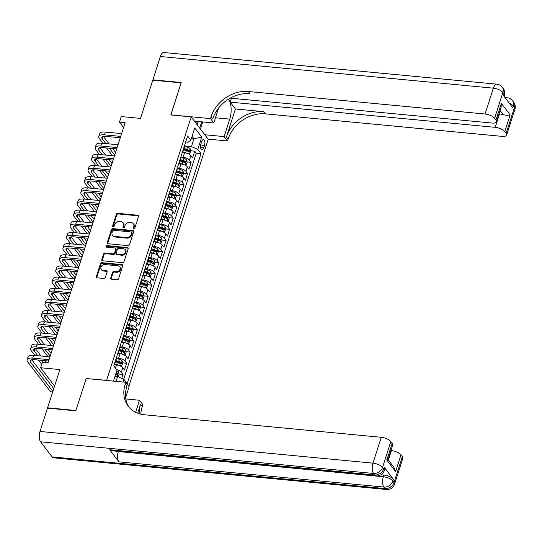 <?xml version="1.0" encoding="UTF-8"?>
<svg xmlns="http://www.w3.org/2000/svg" width="542" height="542" viewBox="0 0 542 542"><rect width="100%" height="100%" fill="white"/><g stroke="black" fill="none" stroke-linecap="round" stroke-linejoin="round"><path stroke-width="0.81" d="M133.813 228.778A0.874 0.705 -37.3 0 0 134.836 228.08L138.576 216.441A1.253 1.003 -37.3 0 0 137.817 215.242L117.804 213.338A1.253 1.003 -37.3 0 0 116.34 214.327L112.607 225.967A0.874 0.705 -37.3 0 0 114.159 226.116L114.647 224.612A4.004 3.211 -37.3 0 1 119.328 221.441L120.995 221.603A4.004 3.211 -37.3 0 1 123.054 222.681A4.004 3.211 -37.3 0 1 123.427 225.445L122.946 226.949A0.874 0.705 -37.3 0 0 124.497 227.098L124.985 225.594A4.004 3.211 -37.3 0 1 129.667 222.423L131.333 222.586A4.004 3.211 -37.3 0 1 133.393 223.663A4.004 3.211 -37.3 0 1 133.766 226.427L133.285 227.938A0.874 0.705 -37.3 0 0 133.813 228.778M110.737 277.985A1.253 1.003 -37.3 0 0 111.496 279.191L117.113 279.726A1.253 1.003 -37.3 0 0 118.576 278.737L122.729 265.804A1.253 1.003 -37.3 0 0 121.97 264.604L101.957 262.701A1.253 1.003 -37.3 0 0 100.494 263.69L96.34 276.616A1.253 1.003 -37.3 0 0 97.099 277.822L103.881 278.466A1.253 1.003 -37.3 0 0 105.344 277.477L107.126 271.942A1.253 1.003 -37.3 0 0 106.361 270.743L103 270.417A3.347 2.683 -37.3 0 1 101.279 269.516A3.347 2.683 -37.3 0 1 101.483 266.197A3.347 2.683 -37.3 0 1 104.884 264.557L118.054 265.81A3.347 2.683 -37.3 0 1 119.775 266.718A3.347 2.683 -37.3 0 1 119.572 270.031A3.347 2.683 -37.3 0 1 116.171 271.671L113.976 271.467A1.253 1.003 -37.3 0 0 112.512 272.457L110.737 277.985L111.198 278.595A1.253 1.003 -37.3 0 0 111.157 279.096M86.3 378.526L106.591 380.342L191.177 116.889L170.791 114.951L181.096 82.858L152.783 80.162L140.507 118.4L121.252 116.564L119.464 122.146L125.121 122.688L48.069 362.693L42.405 362.158L40.609 367.74L54.566 386.067M86.205 378.404L75.9 410.497L47.588 407.801L59.864 369.569L40.609 367.74M128.054 245.648A1.253 1.003 -37.3 0 0 129.518 244.659L133.671 231.725A1.253 1.003 -37.3 0 0 132.905 230.526L112.899 228.622A1.253 1.003 -37.3 0 0 111.435 229.612L107.282 242.538A1.253 1.003 -37.3 0 0 108.041 243.744L128.054 245.648M128.197 248.764L124.043 261.698A1.253 1.003 -37.3 0 1 122.58 262.687L102.573 260.783A1.253 1.003 -37.3 0 1 101.815 259.577L103.59 254.049A1.253 1.003 -37.3 0 1 105.053 253.06L113.17 253.825A1.253 1.003 -37.3 0 0 114.633 252.836L115.812 249.171A1.253 1.003 -37.3 0 0 115.053 247.965L106.605 247.166A0.874 0.705 -37.3 0 1 107.092 245.628L127.438 247.565A1.253 1.003 -37.3 0 1 128.197 248.764M47.872 408.173L47.588 407.801M121.781 378.384L123.054 374.427L119.003 374.041M116.571 369.644A5.095 1.992 17.8 0 1 121.374 372.219L122.81 367.754L124.491 369.956L126.638 363.262L122.587 362.876M116.855 362.327L119.565 362.591M116.32 357.991L118.59 358.208A5.095 1.992 17.8 0 1 124.958 361.053L126.394 356.589L128.075 358.797L130.222 352.097L126.171 351.711M120.439 351.169L123.149 351.426M119.904 346.826L122.174 347.043A5.095 1.992 17.8 0 1 128.542 349.895L129.978 345.423L131.659 347.632L133.806 340.932L129.755 340.552M124.023 340.003L126.733 340.261M123.488 335.667L125.758 335.877A5.095 1.992 17.8 0 1 132.126 338.73L133.562 334.265L135.243 336.467L137.39 329.773L133.339 329.387M127.607 328.838L130.317 329.096M127.072 324.502L129.342 324.719A5.095 1.992 17.8 0 1 135.71 327.564L137.146 323.1L138.827 325.308L140.974 318.608L136.923 318.222M131.191 317.68L133.901 317.937M130.656 313.337L132.925 313.554A5.095 1.992 17.8 0 1 139.294 316.399L140.73 311.935L142.41 314.143L144.558 307.443L140.507 307.057M134.775 306.515L137.485 306.772M134.24 302.179L136.509 302.389A5.095 1.992 17.8 0 1 142.878 305.241L144.314 300.776L145.994 302.978L148.142 296.284L144.091 295.898M138.359 295.349L141.069 295.607M137.824 291.013L140.093 291.23A5.095 1.992 17.8 0 1 146.462 294.076L147.898 289.611L149.578 291.82L151.726 285.119L147.675 284.733M141.943 284.191L144.653 284.448M141.408 279.848L143.677 280.065A5.095 1.992 17.8 0 1 150.046 282.91L151.482 278.446L153.162 280.654L155.31 273.954L151.259 273.568M145.527 273.026L148.237 273.283M144.992 268.683L147.261 268.9A5.095 1.992 17.8 0 1 153.63 271.752L155.066 267.287L156.746 269.489L158.894 262.795L154.843 262.409M149.111 261.861L151.821 262.118M148.576 257.525L150.845 257.741A5.095 1.992 17.8 0 1 157.214 260.587L158.65 256.122L160.33 258.324L162.478 251.63L158.427 251.244M152.695 250.695L155.405 250.96M152.16 246.359L154.429 246.576A5.095 1.992 17.8 0 1 160.798 249.422L162.234 244.957L163.914 247.166L166.062 240.465L162.011 240.079M156.279 239.537L158.989 239.794M155.744 235.194L158.013 235.411A5.095 1.992 17.8 0 1 164.382 238.263L165.818 233.792L167.498 236L169.646 229.3L165.595 228.92M159.863 228.372L162.58 228.629M159.328 224.036L161.597 224.246A5.095 1.992 17.8 0 1 167.966 227.098L169.402 222.633L171.082 224.835L173.23 218.141L169.179 217.755M163.447 217.207L166.164 217.464M162.912 212.87L165.181 213.087A5.095 1.992 17.8 0 1 171.55 215.933L172.986 211.468L174.666 213.677L176.814 206.976L172.762 206.59M167.031 206.048L169.748 206.306M166.496 201.705L168.765 201.922A5.095 1.992 17.8 0 1 175.134 204.768L176.57 200.303L178.25 202.512L180.398 195.811L176.346 195.425M170.615 194.883L173.332 195.14M170.08 190.547L172.349 190.757A5.095 1.992 17.8 0 1 178.718 193.609L180.154 189.144L181.834 191.346L183.982 184.653L179.937 184.266M174.199 183.718L176.916 183.975M173.664 179.382L175.933 179.598A5.095 1.992 17.8 0 1 182.302 182.444L183.738 177.979L185.418 180.188L187.566 173.487L183.521 173.101M177.783 172.559L180.5 172.817M177.248 168.216L179.517 168.433A5.095 1.992 17.8 0 1 185.886 171.279L187.322 166.814L189.002 169.023L191.15 162.322L189.47 160.12A5.095 1.992 -162.2 0 0 183.101 157.268L180.832 157.051M181.367 161.394L184.084 161.651M187.105 161.936L191.15 162.322M122.81 367.754A5.095 1.992 -162.2 0 0 116.435 364.901L114.233 364.698M126.394 356.589A5.095 1.992 -162.2 0 0 120.019 353.743L117.817 353.533M129.978 345.423A5.095 1.992 -162.2 0 0 123.603 342.578L121.401 342.368M133.562 334.265A5.095 1.992 -162.2 0 0 127.187 331.413L124.985 331.203M137.146 323.1A5.095 1.992 -162.2 0 0 130.771 320.254L128.569 320.044M140.73 311.935A5.095 1.992 -162.2 0 0 134.355 309.089L132.153 308.879M144.314 300.776A5.095 1.992 -162.2 0 0 137.939 297.924L135.737 297.714M147.898 289.611A5.095 1.992 -162.2 0 0 141.523 286.765L139.321 286.555M151.482 278.446A5.095 1.992 -162.2 0 0 145.107 275.6L142.905 275.39M155.066 267.287A5.095 1.992 -162.2 0 0 148.691 264.435L146.489 264.225M158.65 256.122A5.095 1.992 -162.2 0 0 152.275 253.27L150.073 253.067M162.234 244.957A5.095 1.992 -162.2 0 0 155.859 242.111L153.657 241.901M165.818 233.792A5.095 1.992 -162.2 0 0 159.443 230.946L157.241 230.736M169.402 222.633A5.095 1.992 -162.2 0 0 163.027 219.781L160.825 219.571M172.986 211.468A5.095 1.992 -162.2 0 0 166.611 208.623L164.409 208.413M176.57 200.303A5.095 1.992 -162.2 0 0 170.202 197.457L167.993 197.247M180.154 189.144A5.095 1.992 -162.2 0 0 173.786 186.292L171.577 186.082M183.738 177.979A5.095 1.992 -162.2 0 0 177.37 175.134L175.161 174.924M187.322 166.814A5.095 1.992 -162.2 0 0 180.953 163.969L178.745 163.759M201.685 141.631L200.892 144.091A3.95 1.775 95.4 0 0 201.949 149.897A3.95 1.775 95.4 0 0 203.745 147.837L204.537 145.378A3.95 1.775 95.4 0 0 203.48 139.579A3.95 1.775 95.4 0 0 201.685 141.631M128.881 386.317L208.203 139.247L191.177 116.889M116.056 381.358L117.607 376.521L123.983 379.366L127.201 383.601L201.035 153.637L197.81 149.409L191.441 146.557L184.415 145.893M123.983 379.366L123.129 382.029M113.474 381.114L116.984 370.186L113.766 365.952L187.6 135.995L190.818 140.222L194.761 127.946L201.753 137.126L197.81 149.409M123.698 379.244L196.279 153.183L194.734 151.164L192.586 157.857L190.906 155.656A5.095 1.992 -162.2 0 0 184.537 152.803L182.329 152.593M182.254 152.641A5.095 1.992 -162.2 0 0 182.796 152.058A5.095 1.992 -162.2 0 0 182.695 151.272M182.796 152.058L184.233 147.593A5.095 1.992 -162.2 0 0 184.124 146.807M185.886 171.279L187.566 173.487M182.302 182.444L183.982 184.653M178.718 193.609L180.398 195.811M175.134 204.768L176.814 206.976M171.55 215.933L173.23 218.141M167.966 227.098L169.646 229.3M164.382 238.263L166.062 240.465M160.798 249.422L162.478 251.63M157.214 260.587L158.894 262.795M153.63 271.752L155.31 273.954M150.046 282.91L151.726 285.119M146.462 294.076L148.142 296.284M142.878 305.241L144.558 307.443M139.294 316.399L140.974 318.608M135.71 327.564L137.39 329.773M132.126 338.73L133.806 340.932M128.542 349.895L130.222 352.097M124.958 361.053L126.638 363.262M121.374 372.219L123.054 374.427M117.607 376.521L115.033 376.277M191.441 146.557L193.948 138.745L192.078 136.293M191.373 138.501L193.948 138.745L201.753 137.126M185.676 141.977L188.128 142.207L190.818 140.222M119.464 122.146L123.569 127.539M184.951 150.229L187.667 150.486M190.689 150.778L194.734 151.164M196.279 153.183L201.035 153.637M179.111 162.431A5.095 1.992 17.8 0 1 179.212 163.223L180.649 158.759A5.095 1.992 -162.2 0 0 180.54 157.966M175.527 173.596A5.095 1.992 17.8 0 1 175.628 174.388L177.065 169.924A5.095 1.992 -162.2 0 0 176.956 169.131M179.212 163.223A5.095 1.992 17.8 0 1 178.67 163.806M171.943 184.761A5.095 1.992 17.8 0 1 172.044 185.547L173.481 181.082A5.095 1.992 -162.2 0 0 173.372 180.296M175.628 174.388A5.095 1.992 17.8 0 1 175.086 174.964M168.359 195.919A5.095 1.992 17.8 0 1 168.46 196.712L169.897 192.247A5.095 1.992 -162.2 0 0 169.788 191.455M172.044 185.547A5.095 1.992 17.8 0 1 171.502 186.13M164.775 207.085A5.095 1.992 17.8 0 1 164.876 207.877L166.313 203.413A5.095 1.992 -162.2 0 0 166.204 202.62M168.46 196.712A5.095 1.992 17.8 0 1 167.918 197.295M161.184 218.25A5.095 1.992 17.8 0 1 161.292 219.036L162.729 214.571A5.095 1.992 -162.2 0 0 162.62 213.785M164.876 207.877A5.095 1.992 17.8 0 1 164.334 208.453M157.6 229.415A5.095 1.992 17.8 0 1 157.708 230.201L159.145 225.736A5.095 1.992 -162.2 0 0 159.036 224.944M161.292 219.036A5.095 1.992 17.8 0 1 160.75 219.618M154.016 240.573A5.095 1.992 17.8 0 1 154.124 241.366L155.561 236.901A5.095 1.992 -162.2 0 0 155.452 236.109M157.708 230.201A5.095 1.992 17.8 0 1 157.166 230.784M150.432 251.739A5.095 1.992 17.8 0 1 150.54 252.531L151.977 248.06A5.095 1.992 -162.2 0 0 151.868 247.274M154.124 241.366A5.095 1.992 17.8 0 1 153.582 241.942M146.848 262.904A5.095 1.992 17.8 0 1 146.957 263.69L148.393 259.225A5.095 1.992 -162.2 0 0 148.284 258.439M150.54 252.531A5.095 1.992 17.8 0 1 149.999 253.107M143.264 274.062A5.095 1.992 17.8 0 1 143.373 274.855L144.809 270.39A5.095 1.992 -162.2 0 0 144.7 269.598M146.957 263.69A5.095 1.992 17.8 0 1 146.408 264.272M139.68 285.228A5.095 1.992 17.8 0 1 139.789 286.02L141.225 281.555A5.095 1.992 -162.2 0 0 141.116 280.763M143.373 274.855A5.095 1.992 17.8 0 1 142.824 275.438M136.096 296.393A5.095 1.992 17.8 0 1 136.205 297.179L137.641 292.714A5.095 1.992 -162.2 0 0 137.532 291.928M139.789 286.02A5.095 1.992 17.8 0 1 139.24 286.596M132.512 307.551A5.095 1.992 17.8 0 1 132.621 308.344L134.057 303.879A5.095 1.992 -162.2 0 0 133.949 303.086M136.205 297.179A5.095 1.992 17.8 0 1 135.656 297.761M128.928 318.716A5.095 1.992 17.8 0 1 129.037 319.509L130.473 315.044A5.095 1.992 -162.2 0 0 130.365 314.252M132.621 308.344A5.095 1.992 17.8 0 1 132.072 308.926M125.344 329.882A5.095 1.992 17.8 0 1 125.453 330.667L126.889 326.203A5.095 1.992 -162.2 0 0 126.781 325.417M129.037 319.509A5.095 1.992 17.8 0 1 128.488 320.085M121.76 341.047A5.095 1.992 17.8 0 1 121.869 341.833L123.305 337.368A5.095 1.992 -162.2 0 0 123.197 336.575M125.453 330.667A5.095 1.992 17.8 0 1 124.904 331.25M118.176 352.205A5.095 1.992 17.8 0 1 118.285 352.998L119.721 348.533A5.095 1.992 -162.2 0 0 119.613 347.74M121.869 341.833A5.095 1.992 17.8 0 1 121.32 342.415M114.592 363.37A5.095 1.992 17.8 0 1 114.701 364.163L116.137 359.692A5.095 1.992 -162.2 0 0 116.029 358.906M118.285 352.998A5.095 1.992 17.8 0 1 117.736 353.574M114.701 364.163A5.095 1.992 17.8 0 1 114.152 364.739M133.705 228.758A0.874 0.705 -37.3 0 1 133.739 228.541L134.226 227.03A4.004 3.211 -37.3 0 0 133.854 224.273L133.393 223.663M123.054 222.681L123.515 223.284A4.004 3.211 -37.3 0 1 123.888 226.048L123.4 227.559A0.874 0.705 -37.3 0 0 123.366 227.775M138.617 215.933A1.253 1.003 -37.3 0 0 138.278 215.845L118.264 213.941A1.253 1.003 -37.3 0 0 116.801 214.93L113.061 226.57A0.874 0.705 -37.3 0 0 113.027 226.793M133.705 231.224A1.253 1.003 -37.3 0 0 133.366 231.129L113.359 229.225A1.253 1.003 -37.3 0 0 111.896 230.215L107.743 243.148A1.253 1.003 -37.3 0 0 107.702 243.649M131.726 232.782A0.874 0.705 -37.3 0 0 131.191 231.942L113.63 230.269A0.874 0.705 -37.3 0 0 112.6 230.967L112.092 232.552A4.004 3.211 -37.3 0 0 112.465 235.316A4.004 3.211 -37.3 0 0 114.525 236.4L126.53 237.538A4.004 3.211 -37.3 0 0 131.211 234.374L131.726 232.782L132.187 233.385A0.874 0.705 -37.3 0 0 132.106 232.782L131.645 232.179M112.465 235.316L112.926 235.919A4.004 3.211 -37.3 0 0 114.985 237.003L114.525 236.4M132.187 233.385L131.672 234.977A4.004 3.211 -37.3 0 1 126.991 238.148L114.985 237.003M115.69 248.304L116.151 248.907A1.253 1.003 -37.3 0 1 116.273 249.774L115.094 253.446A1.253 1.003 -37.3 0 1 113.63 254.435L105.514 253.663A1.253 1.003 -37.3 0 0 104.05 254.652L102.275 260.187A1.253 1.003 -37.3 0 0 102.235 260.688M128.237 248.263A1.253 1.003 -37.3 0 0 127.898 248.168L107.553 246.231A0.874 0.705 -37.3 0 0 106.489 247.145M121.591 254.632A3.347 2.683 -37.3 0 0 124.985 252.992A3.347 2.683 -37.3 0 0 125.188 249.672A3.347 2.683 -37.3 0 0 123.474 248.764L118.827 248.324A1.253 1.003 -37.3 0 0 117.363 249.313L116.191 252.985A1.253 1.003 -37.3 0 0 116.95 254.191L121.591 254.632L122.052 255.235A3.347 2.683 -37.3 0 0 125.446 253.595A3.347 2.683 -37.3 0 0 125.649 250.275L125.188 249.672M116.306 253.852L116.767 254.455A1.253 1.003 -37.3 0 0 117.411 254.794L116.95 254.191M122.052 255.235L117.411 254.794M119.775 266.718L120.236 267.321A3.347 2.683 -37.3 0 1 120.033 270.641A3.347 2.683 -37.3 0 1 116.632 272.28L114.437 272.07A1.253 1.003 -37.3 0 0 112.973 273.06L111.198 278.595M101.279 269.516L101.74 270.119A3.347 2.683 -37.3 0 0 103.461 271.027L103 270.417M107.16 271.434A1.253 1.003 -37.3 0 0 106.821 271.346L103.461 271.027M122.77 265.302A1.253 1.003 -37.3 0 0 122.424 265.207L102.418 263.304A1.253 1.003 -37.3 0 0 100.954 264.293L96.801 277.226A1.253 1.003 -37.3 0 0 96.761 277.728M189.415 154.409L190.757 151.076L190.195 148.752A3.374 1.321 -162.2 0 0 187.478 147.194L184.307 146.238M187.159 153.379A3.374 1.321 -162.2 0 0 185.682 152.776L182.844 151.923M183.067 152.668L182.485 152.492M183.528 149.802L186.367 150.656A3.374 1.321 17.8 0 1 188.602 151.746L189.029 150.405A3.374 1.321 -162.2 0 0 186.794 149.314L183.955 148.461M183.758 149.077L186.672 149.958A1.721 0.671 17.8 0 1 187.403 150.256L189.029 150.405M103.014 143.339L99.382 138.569A9.553 3.74 17.8 0 1 98.78 136.462L99.681 133.671A9.553 3.74 17.8 0 1 105.324 132.058L121.618 133.61M98.78 136.462A9.553 3.74 17.8 0 1 104.43 134.85L120.724 136.394M120.283 137.756L105.582 136.36A6.369 2.493 -162.2 0 0 101.815 137.431A6.369 2.493 -162.2 0 0 102.214 138.84L105.846 143.61M109.362 148.223L114.68 155.208M103.393 136.415L109.105 143.921M112.614 148.535L115.575 152.417M112.465 155.744L106.53 147.952M201.129 121.787L196.482 122.065L196.333 121.327M195.012 121.93L196.482 122.065M153.176 80.202L152.891 79.83L160.378 56.497L493.356 88.17A7.642 3.442 95.4 0 1 496.845 84.186A7.642 7.642 0 0 1 502.197 87.167A7.642 6.138 142.7 0 1 502.915 92.445L494.616 118.285A7.642 2.988 -162.2 0 0 485.063 114.016L493.356 88.17A7.642 2.988 17.8 0 1 502.915 92.445L504.067 93.956L503.525 95.629L512.732 107.716L513.267 106.042L514.419 107.553A7.642 2.988 17.8 0 1 514.9 109.24L506.601 135.087A7.642 2.988 -162.2 0 0 506.12 133.393L514.419 107.553A7.642 6.138 -37.3 0 0 513.701 102.275A7.642 7.642 0 0 1 514.9 109.24M152.891 79.83L181.204 82.519L170.92 114.965M204.774 134.741L224.158 136.591L229.767 119.118A14.329 6.45 95.4 0 0 228.277 99.342M224.158 136.591L227.498 140.967L228.101 139.07A31.849 25.569 142.7 0 1 265.377 113.854L502.088 136.374A7.642 2.988 -162.2 0 0 506.601 135.087M235.404 108.989L226.448 136.896A31.849 25.569 142.7 0 1 263.724 111.679L235.404 108.989L230.187 102.126L231.427 98.265M170.825 114.843L210.465 118.61L211.075 116.713A31.849 25.569 142.7 0 1 248.351 91.496L485.063 114.016M210.465 118.61L213.805 122.993L218.602 108.054M230.269 98.156L491.94 123.048A7.642 2.988 -162.2 0 0 496.458 121.76L501.113 107.248L501.35 103.326L510.137 114.87L504.765 131.611L506.12 133.393M504.765 131.611A7.642 2.988 -162.2 0 0 495.205 127.343L499.507 113.942A7.642 2.988 17.8 0 1 503.274 114.755L500.063 110.534M230.187 102.126L495.205 127.343M160.378 56.497A7.642 3.442 -84.6 0 1 163.867 52.513L496.845 84.186M194.422 121.151L213.805 122.993M208.108 139.125L227.498 140.967M496.458 121.76A7.642 2.988 -162.2 0 0 495.971 120.073L501.35 103.326M494.616 118.285L495.971 120.073M498.979 113.895L499.507 113.942M211.075 116.713L212.735 118.888A31.849 25.569 142.7 0 1 250.011 93.671L248.351 91.496M510.137 114.87C508.674 115.419 506.391 115.378 503.274 114.755M202.715 121.936L200.438 129.043M199.7 128.081L201.705 121.842M197.234 124.843L198.162 121.964M380.897 474.785L383.858 475.063A7.642 2.988 17.8 0 1 393.417 479.338L384.21 467.251A7.642 2.988 17.8 0 1 384.691 468.945L384.156 470.619A7.642 2.988 -162.2 0 0 383.675 468.925L384.21 467.251M75.799 410.829L86.171 378.512L125.812 382.286L125.202 384.183A31.849 25.569 -37.3 0 0 128.176 406.168A31.849 25.569 -37.3 0 0 144.558 414.786L381.263 437.299A7.642 2.988 17.8 0 1 390.823 441.574L382.523 467.414L383.675 468.925A7.642 6.138 -37.3 0 1 374.725 474.975L373.58 473.464L40.603 441.791A7.642 3.442 -84.6 0 1 39.993 431.466L47.479 408.14L75.799 410.829M125.812 382.286L129.145 386.663L125.629 397.638M137.729 413.214L140.574 404.366A31.849 25.569 -37.3 0 0 139.199 413.722M135.642 412.293L139.504 400.26L142.837 404.644L142.228 406.541A31.849 25.569 -37.3 0 0 140.859 414.176M388.011 459.521L393.688 466.974L395.592 471.642L386.805 460.097L392.178 443.356L390.823 441.574M392.178 443.356A7.642 2.988 17.8 0 1 392.659 445.043L388.004 459.555M52.107 456.899L385.084 488.572A7.642 3.442 95.4 0 0 386.507 489.487L53.529 457.814A7.642 3.442 -84.6 0 1 52.107 456.899L40.603 441.791M109.708 449.765L374.725 474.975A7.642 3.442 95.4 0 0 376.155 475.89L111.13 450.68A7.642 3.442 -84.6 0 1 109.708 449.765L118.908 461.852A7.642 3.442 -84.6 0 1 118.298 451.527L118.352 451.364M125.812 398.959L139.504 400.26M390.884 450.578L391.412 450.626A7.642 2.988 17.8 0 1 400.965 454.901L395.592 471.642M393.417 479.338L392.875 481.011L394.027 482.522L402.327 456.682L400.965 454.901M402.327 456.682A7.642 2.988 17.8 0 1 402.808 458.369L394.508 484.216A7.642 2.988 -162.2 0 0 394.027 482.522A7.642 6.138 -37.3 0 1 385.084 488.572L383.932 487.062L118.908 461.852M125.202 384.183L126.862 386.358A31.849 25.569 -37.3 0 0 129.043 407.232M386.805 460.097C388.377 459.562 388.397 459.386 386.873 459.569M185.831 165.574L187.173 162.241L186.611 159.917A3.374 1.321 -162.2 0 0 183.894 158.359L180.723 157.404M183.575 164.544A3.374 1.321 -162.2 0 0 182.098 163.941L179.26 163.081M179.483 163.826L178.901 163.65M179.944 160.96L182.783 161.821A3.374 1.321 17.8 0 1 185.018 162.912L185.445 161.57A3.374 1.321 -162.2 0 0 183.21 160.479L180.371 159.626M180.174 160.242L183.088 161.116A1.721 0.671 17.8 0 1 183.819 161.414L185.445 161.57M182.248 176.733L183.589 173.406L183.027 171.082A3.374 1.321 -162.2 0 0 180.31 169.524L177.139 168.569M179.991 175.71A3.374 1.321 -162.2 0 0 178.514 175.107L175.676 174.246M175.899 174.991L175.317 174.815M176.353 172.126L179.199 172.986A3.374 1.321 17.8 0 1 181.435 174.077L181.861 172.735A3.374 1.321 -162.2 0 0 179.626 171.645L176.787 170.784M176.59 171.401L179.504 172.281A1.721 0.671 17.8 0 1 180.235 172.58L181.861 172.735M178.664 187.898L180.005 184.571L179.443 182.241A3.374 1.321 -162.2 0 0 176.726 180.682L173.555 179.727M176.407 186.875A3.374 1.321 -162.2 0 0 174.93 186.265L172.092 185.411M172.315 186.157L171.733 185.981M172.769 183.291L175.615 184.144A3.374 1.321 17.8 0 1 177.851 185.235L178.277 183.901A3.374 1.321 -162.2 0 0 176.042 182.803L173.203 181.949M173.006 182.566L175.92 183.447A1.721 0.671 17.8 0 1 176.651 183.745L178.277 183.901M175.08 199.063L176.421 195.73L175.859 193.406A3.374 1.321 -162.2 0 0 173.142 191.848L169.971 190.892M172.823 198.033A3.374 1.321 -162.2 0 0 171.347 197.43L168.508 196.57M168.731 197.315L168.149 197.139M169.185 194.449L172.031 195.31A3.374 1.321 17.8 0 1 174.267 196.4L174.693 195.059A3.374 1.321 -162.2 0 0 172.458 193.968L169.619 193.115M169.422 193.731L172.336 194.612A1.721 0.671 17.8 0 1 173.067 194.903L174.693 195.059M99.43 154.504L95.799 149.734A9.553 3.74 17.8 0 1 95.196 147.62L96.097 144.829A9.553 3.74 17.8 0 1 101.74 143.217L118.034 144.768M95.196 147.62A9.553 3.74 17.8 0 1 100.846 146.008L117.14 147.56M116.699 148.921L101.998 147.519A6.369 2.493 -162.2 0 0 98.231 148.596A6.369 2.493 -162.2 0 0 98.63 150.005L102.262 154.775M105.778 159.389L111.096 166.374M99.809 147.58L105.521 155.087M109.03 159.694L111.991 163.582M108.881 166.909L102.946 159.118M95.846 165.669L92.215 160.899A9.553 3.74 17.8 0 1 91.612 158.786L92.513 155.994A9.553 3.74 17.8 0 1 98.156 154.382L114.45 155.933M91.612 158.786A9.553 3.74 17.8 0 1 97.262 157.173L113.556 158.725M113.115 160.086L98.407 158.684A6.369 2.493 -162.2 0 0 94.647 159.761A6.369 2.493 -162.2 0 0 95.046 161.17L98.678 165.94M102.194 170.547L107.512 177.539M96.225 158.745L101.937 166.245M105.446 170.859L108.407 174.748M105.29 178.067L99.362 170.276M92.262 176.834L88.631 172.058A9.553 3.74 17.8 0 1 88.028 169.951L88.929 167.16A9.553 3.74 17.8 0 1 94.572 165.547L110.866 167.099M88.028 169.951A9.553 3.74 17.8 0 1 93.678 168.338L109.972 169.89M109.531 171.245L94.823 169.849A6.369 2.493 -162.2 0 0 91.063 170.92A6.369 2.493 -162.2 0 0 91.463 172.329L95.094 177.098M98.61 181.712L103.928 188.697M92.641 169.903L98.353 177.41M101.862 182.024L104.823 185.906M101.706 189.233L95.778 181.441M88.678 187.993L85.047 183.223A9.553 3.74 17.8 0 1 84.444 181.109L85.345 178.318A9.553 3.74 17.8 0 1 90.988 176.712L107.282 178.257M84.444 181.109A9.553 3.74 17.8 0 1 90.094 179.497L106.388 181.048M105.947 182.41L91.239 181.008A6.369 2.493 -162.2 0 0 87.479 182.085A6.369 2.493 -162.2 0 0 87.879 183.494L91.51 188.264M95.026 192.877L100.345 199.863M89.057 181.069L94.769 188.575M98.278 193.182L101.239 197.071M98.122 200.398L92.194 192.606M171.496 210.221L172.837 206.895L172.275 204.571A3.374 1.321 -162.2 0 0 169.558 203.013L166.387 202.058M169.239 209.198A3.374 1.321 -162.2 0 0 167.763 208.595L164.924 207.735M165.147 208.48L164.565 208.304M165.601 205.614L168.447 206.475A3.374 1.321 17.8 0 1 170.683 207.566L171.109 206.224A3.374 1.321 -162.2 0 0 168.874 205.133L166.035 204.273M165.838 204.89L168.752 205.77A1.721 0.671 17.8 0 1 169.483 206.068L171.109 206.224M85.094 199.158L81.463 194.388A9.553 3.74 17.8 0 1 80.86 192.275L81.761 189.483A9.553 3.74 17.8 0 1 87.404 187.871L103.698 189.422M80.86 192.275A9.553 3.74 17.8 0 1 86.51 190.662L102.804 192.214M102.363 193.575L87.655 192.173A6.369 2.493 -162.2 0 0 83.895 193.25A6.369 2.493 -162.2 0 0 84.295 194.659L87.926 199.429M91.442 204.036L96.761 211.028M85.473 192.234L91.185 199.734M94.694 204.348L97.655 208.236M94.538 211.563L88.61 203.772M167.912 221.387L169.253 218.06L168.691 215.73A3.374 1.321 -162.2 0 0 165.974 214.178L162.803 213.216M165.656 220.364A3.374 1.321 -162.2 0 0 164.179 219.754L161.34 218.9M161.563 219.645L160.981 219.469M162.017 216.78L164.863 217.633A3.374 1.321 17.8 0 1 167.099 218.724L167.525 217.389A3.374 1.321 -162.2 0 0 165.29 216.299L162.451 215.438M162.254 216.055L165.168 216.935A1.721 0.671 17.8 0 1 165.899 217.234L167.525 217.389M81.51 210.323L77.879 205.553A9.553 3.74 17.8 0 1 77.276 203.44L78.177 200.648A9.553 3.74 17.8 0 1 83.82 199.036L100.114 200.587M77.276 203.44A9.553 3.74 17.8 0 1 82.926 201.827L99.22 203.379M98.78 204.734L84.071 203.338A6.369 2.493 -162.2 0 0 80.311 204.409A6.369 2.493 -162.2 0 0 80.711 205.818L84.342 210.587M87.858 215.201L93.177 222.186M81.883 203.392L87.601 210.899M91.11 215.513L94.071 219.402M90.954 222.721L85.026 214.93M164.328 232.552L165.669 229.219L165.107 226.895A3.374 1.321 -162.2 0 0 162.39 225.337L159.219 224.381M162.072 231.522A3.374 1.321 -162.2 0 0 160.595 230.919L157.756 230.065M157.979 230.811L157.397 230.635M158.433 227.938L161.279 228.799A3.374 1.321 17.8 0 1 163.515 229.889L163.941 228.548A3.374 1.321 -162.2 0 0 161.706 227.457L158.867 226.603M158.671 227.22L161.584 228.101A1.721 0.671 17.8 0 1 162.315 228.392L163.941 228.548M77.926 221.482L74.295 216.712A9.553 3.74 17.8 0 1 73.692 214.598L74.586 211.814A9.553 3.74 17.8 0 1 80.236 210.201L96.53 211.746M73.692 214.598A9.553 3.74 17.8 0 1 79.342 212.992L95.636 214.537M95.196 215.899L80.487 214.503A6.369 2.493 -162.2 0 0 76.727 215.574A6.369 2.493 -162.2 0 0 77.127 216.983L80.758 221.753M84.274 226.366L89.593 233.351M78.299 214.557L84.017 222.064M87.526 226.671L90.487 230.56M87.37 233.887L81.442 226.095M160.744 243.71L162.085 240.384L161.523 238.06A3.374 1.321 -162.2 0 0 158.806 236.502L155.635 235.546M158.488 242.687A3.374 1.321 -162.2 0 0 157.011 242.084L154.172 241.224M154.395 241.969L153.813 241.793M154.849 239.103L157.695 239.964A3.374 1.321 17.8 0 1 159.931 241.055L160.357 239.713A3.374 1.321 -162.2 0 0 158.122 238.622L155.283 237.762M155.087 238.385L158 239.259A1.721 0.671 17.8 0 1 158.731 239.557L160.357 239.713M74.342 232.647L70.711 227.877A9.553 3.74 17.8 0 1 70.108 225.763L71.002 222.972A9.553 3.74 17.8 0 1 76.652 221.36L92.946 222.911M70.108 225.763A9.553 3.74 17.8 0 1 75.758 224.151L92.052 225.702M91.612 227.064L76.903 225.662A6.369 2.493 -162.2 0 0 73.143 226.739A6.369 2.493 -162.2 0 0 73.543 228.148L77.174 232.918M80.69 237.525L86.009 244.517M74.715 225.723L80.433 233.223M83.942 237.836L86.903 241.725M83.786 245.052L77.858 237.26M157.16 254.875L158.501 251.549L157.939 249.225A3.374 1.321 -162.2 0 0 155.222 247.667L152.051 246.705M154.904 253.852A3.374 1.321 -162.2 0 0 153.427 253.243L150.588 252.389M150.811 253.134L150.229 252.958M151.265 250.268L154.111 251.122A3.374 1.321 17.8 0 1 156.347 252.213L156.774 250.878A3.374 1.321 -162.2 0 0 154.538 249.787L151.699 248.927M151.503 249.544L154.416 250.424A1.721 0.671 17.8 0 1 155.148 250.722L156.774 250.878M70.758 243.812L67.127 239.042A9.553 3.74 17.8 0 1 66.524 236.929L67.418 234.137A9.553 3.74 17.8 0 1 73.068 232.525L89.362 234.076M66.524 236.929A9.553 3.74 17.8 0 1 72.174 235.316L88.468 236.868M88.028 238.223L73.319 236.827A6.369 2.493 -162.2 0 0 69.559 237.904A6.369 2.493 -162.2 0 0 69.959 239.307L73.59 244.076M77.106 248.69L82.425 255.682M71.131 236.881L76.849 244.388M80.358 249.002L83.319 252.89M80.202 256.21L74.274 248.419M153.576 266.041L154.917 262.707L154.355 260.384A3.374 1.321 -162.2 0 0 151.638 258.825L148.467 257.87M151.32 265.011A3.374 1.321 -162.2 0 0 149.843 264.408L147.004 263.554M147.228 264.3L146.645 264.123M147.681 261.434L150.527 262.287A3.374 1.321 17.8 0 1 152.763 263.378L153.19 262.037A3.374 1.321 -162.2 0 0 150.954 260.946L148.115 260.092M147.919 260.709L150.832 261.59A1.721 0.671 17.8 0 1 151.564 261.888L153.19 262.037M67.174 254.97L63.543 250.201A9.553 3.74 17.8 0 1 62.94 248.094L63.834 245.302A9.553 3.74 17.8 0 1 69.484 243.69L85.778 245.241M62.94 248.094A9.553 3.74 17.8 0 1 68.59 246.481L84.877 248.026M84.444 249.388L69.735 247.992A6.369 2.493 -162.2 0 0 65.975 249.063A6.369 2.493 -162.2 0 0 66.375 250.472L70.006 255.241M73.522 259.855L78.841 266.84M67.547 248.046L73.265 255.553M76.774 260.167L79.735 264.049M76.618 267.375L70.69 259.584M149.992 277.206L151.333 273.873L150.771 271.549A3.374 1.321 -162.2 0 0 148.054 269.991L144.883 269.035M147.736 276.176A3.374 1.321 -162.2 0 0 146.259 275.573L143.42 274.713M143.644 275.458L143.061 275.282M144.097 272.592L146.943 273.453A3.374 1.321 17.8 0 1 149.179 274.543L149.606 273.202A3.374 1.321 -162.2 0 0 147.37 272.111L144.531 271.257M144.335 271.874L147.248 272.748A1.721 0.671 17.8 0 1 147.98 273.046L149.606 273.202M63.59 266.136L59.959 261.366A9.553 3.74 17.8 0 1 59.356 259.252L60.25 256.461A9.553 3.74 17.8 0 1 65.9 254.848L82.194 256.4M59.356 259.252A9.553 3.74 17.8 0 1 65.006 257.64L81.293 259.191M80.86 260.553L66.151 259.151A6.369 2.493 -162.2 0 0 62.391 260.228A6.369 2.493 -162.2 0 0 62.791 261.637L66.422 266.407M69.938 271.02L75.257 278.005M63.963 259.212L69.681 266.718M73.19 271.325L76.151 275.214M73.034 278.541L67.106 270.749M146.408 288.364L147.749 285.038L147.187 282.714A3.374 1.321 -162.2 0 0 144.47 281.156L141.299 280.2M144.152 287.341A3.374 1.321 -162.2 0 0 142.675 286.738L139.836 285.878M140.06 286.623L139.477 286.447M140.513 283.757L143.359 284.618A3.374 1.321 17.8 0 1 145.595 285.709L146.022 284.367A3.374 1.321 -162.2 0 0 143.786 283.276L140.947 282.416M140.751 283.032L143.664 283.913A1.721 0.671 17.8 0 1 144.396 284.211L146.022 284.367M60.006 277.301L56.375 272.531A9.553 3.74 17.8 0 1 55.772 270.417L56.666 267.626A9.553 3.74 17.8 0 1 62.316 266.014L78.61 267.565M55.772 270.417A9.553 3.74 17.8 0 1 61.415 268.805L77.709 270.356M77.276 271.718L62.567 270.316A6.369 2.493 -162.2 0 0 58.807 271.393A6.369 2.493 -162.2 0 0 59.207 272.802L62.838 277.572M66.348 282.179L71.673 289.171M60.379 270.377L66.097 277.877M69.606 282.49L72.567 286.379M69.451 289.699L63.522 281.908M142.824 299.53L144.165 296.203L143.603 293.872A3.374 1.321 -162.2 0 0 140.886 292.314L137.715 291.359M140.568 298.507A3.374 1.321 -162.2 0 0 139.091 297.897L136.252 297.043M136.476 297.788L135.893 297.612M136.93 294.923L139.775 295.776A3.374 1.321 17.8 0 1 142.011 296.867L142.438 295.532A3.374 1.321 -162.2 0 0 140.202 294.435L137.363 293.581M137.167 294.198L140.08 295.078A1.721 0.671 17.8 0 1 140.812 295.376L142.438 295.532M56.422 288.466L52.791 283.69A9.553 3.74 17.8 0 1 52.188 281.583L53.082 278.791A9.553 3.74 17.8 0 1 58.732 277.179L75.026 278.73M52.188 281.583A9.553 3.74 17.8 0 1 57.831 279.97L74.125 281.522M73.692 282.877L58.983 281.481A6.369 2.493 -162.2 0 0 55.223 282.551A6.369 2.493 -162.2 0 0 55.623 283.961L59.254 288.73M62.764 293.344L68.089 300.329M56.795 281.535L62.513 289.042M66.022 293.656L68.983 297.538M65.867 300.864L59.938 293.073M139.24 310.695L140.581 307.361L140.019 305.038A3.374 1.321 -162.2 0 0 137.302 303.479L134.131 302.524M136.984 309.665A3.374 1.321 -162.2 0 0 135.507 309.062L132.668 308.202M132.892 308.947L132.309 308.771M133.346 306.081L136.191 306.941A3.374 1.321 17.8 0 1 138.427 308.032L138.854 306.691A3.374 1.321 -162.2 0 0 136.618 305.6L133.779 304.746M133.576 305.363L136.496 306.244A1.721 0.671 17.8 0 1 137.228 306.535L138.854 306.691M52.838 299.624L49.207 294.855A9.553 3.74 17.8 0 1 48.604 292.741L49.498 289.95A9.553 3.74 17.8 0 1 55.149 288.344L71.442 289.889M48.604 292.741A9.553 3.74 17.8 0 1 54.247 291.129L70.541 292.68M70.108 294.042L55.399 292.639A6.369 2.493 -162.2 0 0 51.639 293.717A6.369 2.493 -162.2 0 0 52.039 295.126L55.67 299.895M59.18 304.509L64.505 311.494M53.211 292.7L58.929 300.207M62.438 304.814L65.399 308.703M62.283 312.029L56.354 304.238M135.656 321.853L136.997 318.527L136.435 316.203A3.374 1.321 -162.2 0 0 133.718 314.645L130.547 313.689M133.4 320.83A3.374 1.321 -162.2 0 0 131.923 320.227L129.084 319.367M129.308 320.112L128.725 319.936M129.762 317.246L132.607 318.107A3.374 1.321 17.8 0 1 134.843 319.197L135.27 317.856A3.374 1.321 -162.2 0 0 133.034 316.765L130.195 315.905M129.992 316.521L132.905 317.402A1.721 0.671 17.8 0 1 133.637 317.7L135.27 317.856M49.254 310.79L45.623 306.02A9.553 3.74 17.8 0 1 45.02 303.906L45.914 301.115A9.553 3.74 17.8 0 1 51.565 299.502L67.858 301.054M45.02 303.906A9.553 3.74 17.8 0 1 50.663 302.294L66.957 303.845M66.524 305.207L51.815 303.805A6.369 2.493 -162.2 0 0 48.055 304.882A6.369 2.493 -162.2 0 0 48.455 306.291L52.086 311.061M55.596 315.668L60.921 322.659M49.627 303.866L55.345 311.365M58.854 315.979L61.815 319.868M58.699 323.195L52.77 315.403M132.072 333.018L133.413 329.692L132.851 327.361A3.374 1.321 -162.2 0 0 130.134 325.81L126.963 324.848M129.816 331.995A3.374 1.321 -162.2 0 0 128.339 331.386L125.5 330.532M125.724 331.277L125.141 331.101M126.178 328.411L129.023 329.265A3.374 1.321 17.8 0 1 131.259 330.356L131.686 329.021A3.374 1.321 -162.2 0 0 129.45 327.93L126.611 327.07M126.408 327.686L129.321 328.567A1.721 0.671 17.8 0 1 130.053 328.865L131.686 329.021M45.67 321.955L42.039 317.185A9.553 3.74 17.8 0 1 41.436 315.071L42.33 312.28A9.553 3.74 17.8 0 1 47.981 310.668L64.274 312.219M41.436 315.071A9.553 3.74 17.8 0 1 47.079 313.459L63.373 315.01M62.94 316.365L48.231 314.97A6.369 2.493 -162.2 0 0 44.471 316.04A6.369 2.493 -162.2 0 0 44.871 317.449L48.502 322.219M52.012 326.833L57.337 333.818M46.043 315.024L51.761 322.531M55.27 327.144L58.231 331.033M55.115 334.353L49.18 326.562M128.488 344.184L129.829 340.85L129.267 338.526A3.374 1.321 -162.2 0 0 126.55 336.968L123.38 336.013M126.232 343.154A3.374 1.321 -162.2 0 0 124.755 342.551L121.916 341.697M122.14 342.442L121.557 342.266M122.594 339.57L125.439 340.43A3.374 1.321 17.8 0 1 127.675 341.521L128.102 340.18A3.374 1.321 -162.2 0 0 125.866 339.089L123.027 338.235M122.824 338.852L125.737 339.732A1.721 0.671 17.8 0 1 126.469 340.024L128.102 340.18M42.086 333.113L38.455 328.344A9.553 3.74 17.8 0 1 37.852 326.23L38.746 323.445A9.553 3.74 17.8 0 1 44.397 321.833L60.69 323.378M37.852 326.23A9.553 3.74 17.8 0 1 43.495 324.624L59.789 326.169M59.356 327.531L44.647 326.135A6.369 2.493 -162.2 0 0 40.887 327.205A6.369 2.493 -162.2 0 0 41.287 328.615L44.918 333.384M48.428 337.998L53.753 344.983M42.459 326.189L48.177 333.696M51.686 338.303L54.647 342.192M51.531 345.518L45.596 337.727M124.897 355.342L126.245 352.015L125.683 349.692A3.374 1.321 -162.2 0 0 122.966 348.133L119.796 347.178M122.648 354.319A3.374 1.321 -162.2 0 0 121.171 353.716L118.332 352.856M118.556 353.601L117.973 353.425M119.01 350.735L121.855 351.595A3.374 1.321 17.8 0 1 124.091 352.686L124.518 351.345A3.374 1.321 -162.2 0 0 122.282 350.254L119.443 349.394M119.24 350.017L122.153 350.891A1.721 0.671 17.8 0 1 122.885 351.189L124.518 351.345M38.502 344.278L34.871 339.509A9.553 3.74 17.8 0 1 34.268 337.395L35.162 334.604A9.553 3.74 17.8 0 1 40.813 332.991L57.106 334.543M34.268 337.395A9.553 3.74 17.8 0 1 39.912 335.783L56.205 337.334M55.772 338.696L41.063 337.293A6.369 2.493 -162.2 0 0 37.303 338.371A6.369 2.493 -162.2 0 0 37.703 339.78L41.334 344.549M44.844 349.156L50.169 356.148M38.875 337.354L44.593 344.854M48.102 349.468L51.063 353.357M47.947 356.683L42.012 348.892M121.313 366.507L122.661 363.181L122.099 360.857A3.374 1.321 -162.2 0 0 119.382 359.299L116.212 358.337M119.064 365.484A3.374 1.321 -162.2 0 0 117.587 364.874L114.748 364.021M114.972 364.766L114.389 364.59M115.426 361.9L118.271 362.754A3.374 1.321 17.8 0 1 120.5 363.845L120.934 362.51A3.374 1.321 -162.2 0 0 118.698 361.419L115.859 360.559M115.656 361.175L118.569 362.056A1.721 0.671 17.8 0 1 119.301 362.354L120.934 362.51M34.918 355.444L31.287 350.674A9.553 3.74 17.8 0 1 30.684 348.56L31.578 345.769A9.553 3.74 17.8 0 1 37.229 344.156L53.523 345.708M30.684 348.56A9.553 3.74 17.8 0 1 36.328 346.948L52.621 348.499M52.188 349.854L37.479 348.459A6.369 2.493 -162.2 0 0 33.719 349.536A6.369 2.493 -162.2 0 0 34.119 350.938L37.75 355.708M41.26 360.322L42.676 362.185M35.291 348.513L41.009 356.019M44.519 360.633L45.934 362.49M41.7 364.346L38.428 360.051M118.285 376.819L119.077 374.339L118.515 372.015A3.374 1.321 -162.2 0 0 116.781 370.823M115.67 374.285A3.374 1.321 17.8 0 1 116.916 375.01L117.35 373.668A3.374 1.321 -162.2 0 0 116.096 372.943M52.682 391.927L50.46 391.717L27.703 361.832A9.553 3.74 17.8 0 1 27.1 359.725L27.994 356.934A9.553 3.74 17.8 0 1 33.645 355.322L49.939 356.873M27.1 359.725A9.553 3.74 17.8 0 1 32.744 358.113L49.037 359.658M48.604 361.019L33.895 359.624A6.369 2.493 -162.2 0 0 30.135 360.694A6.369 2.493 -162.2 0 0 30.535 362.103L52.852 391.412M31.707 359.678L53.746 388.621M115.405 368.113L116.435 364.901M118.59 358.208L120.019 353.743M122.174 347.043L123.603 342.578M125.758 335.877L127.187 331.413M129.342 324.719L130.771 320.254M132.925 313.554L134.355 309.089M136.509 302.389L137.939 297.924M140.093 291.23L141.523 286.765M143.677 280.065L145.107 275.6M147.261 268.9L148.691 264.435M150.845 257.741L152.275 253.27M154.429 246.576L155.859 242.111M158.013 235.411L159.443 230.946M161.597 224.246L163.027 219.781M165.181 213.087L166.611 208.623M168.765 201.922L170.202 197.457M172.349 190.757L173.786 186.292M175.933 179.598L177.37 175.134M179.517 168.433L180.953 163.969M183.101 157.268L184.537 152.803M189.47 160.12L190.906 155.656M200.662 145.012L204.537 145.378M200.567 147.532L203.745 147.837M134.226 227.03L133.766 226.427M123.4 227.559L122.946 226.949M123.888 226.048L123.427 225.445M113.061 226.57L112.607 225.967M116.801 214.93L116.34 214.327M118.264 213.941L117.804 213.338M138.278 215.845L137.817 215.242M133.739 228.541L133.285 227.938M107.743 243.148L107.282 242.538M111.896 230.215L111.435 229.612M113.359 229.225L112.899 228.622M133.366 231.129L132.905 230.526M126.991 238.148L126.53 237.538M131.672 234.977L131.211 234.374M102.275 260.187L101.815 259.577M104.05 254.652L103.59 254.049M105.514 253.663L105.053 253.06M113.63 254.435L113.17 253.825M115.094 253.446L114.633 252.836M116.273 249.774L115.812 249.171M107.553 246.231L107.092 245.628M127.898 248.168L127.438 247.565M112.973 273.06L112.512 272.457M114.437 272.07L113.976 271.467M116.632 272.28L116.171 271.671M106.821 271.346L106.361 270.743M96.801 277.226L96.34 276.616M100.954 264.293L100.494 263.69M102.418 263.304L101.957 262.701M122.424 265.207L121.97 264.604M188.562 153.948L190.215 148.813M186.794 149.314L187.478 147.194M185.682 152.776L186.367 150.656M105.324 132.058L104.43 134.85M102.96 136.523L102.214 138.84M226.448 136.896L228.101 139.07M263.724 111.679L265.377 113.854M509.378 103.312A7.642 2.988 17.8 0 1 513.267 106.042A7.642 6.138 142.7 0 0 512.556 100.765A7.642 7.642 0 0 0 507.197 97.784A7.642 3.442 95.4 0 0 505.639 98.4M504.548 95.643A7.642 7.642 0 0 0 503.349 88.678A7.642 6.138 -37.3 0 1 504.067 93.956A7.642 2.988 17.8 0 1 504.548 95.643L504.25 96.578M215.486 117.756L229.767 119.118M140.574 404.366L142.228 406.541M39.993 431.466L372.964 463.146L381.263 437.299M118.298 451.527L383.323 476.743L383.858 475.063M388.397 460.022L391.412 450.626M372.964 463.146A7.642 3.442 95.4 0 0 373.58 473.464A7.642 6.138 142.7 0 0 382.523 467.414A7.642 2.988 -162.2 0 0 372.964 463.146M383.323 476.743A7.642 3.442 95.4 0 0 383.932 487.062A7.642 6.138 142.7 0 0 392.875 481.011A7.642 2.988 -162.2 0 0 383.323 476.743M184.978 165.114L186.631 159.978M183.21 160.479L183.894 158.359M182.098 163.941L182.783 161.821M181.394 176.279L183.04 171.136M179.626 171.645L180.31 169.524M178.514 175.107L179.199 172.986M177.81 187.437L179.456 182.302M176.042 182.803L176.726 180.682M174.93 186.265L175.615 184.144M174.226 198.602L175.872 193.467M172.458 193.968L173.142 191.848M171.347 197.43L172.031 195.31M101.74 143.217L100.846 146.008M99.376 147.681L98.63 150.005M98.156 154.382L97.262 157.173M95.792 158.847L95.046 161.17M94.572 165.547L93.678 168.338M92.208 170.012L91.463 172.329M90.988 176.712L90.094 179.497M88.624 181.177L87.879 183.494M170.642 209.768L172.288 204.625M168.874 205.133L169.558 203.013M167.763 208.595L168.447 206.475M87.404 187.871L86.51 190.662M85.04 192.335L84.295 194.659M167.058 220.926L168.704 215.791M165.29 216.299L165.974 214.178M164.179 219.754L164.863 217.633M83.82 199.036L82.926 201.827M81.456 203.501L80.711 205.818M163.474 232.091L165.12 226.956M161.706 227.457L162.39 225.337M160.595 230.919L161.279 228.799M80.236 210.201L79.342 212.992M77.872 214.666L77.127 216.983M159.89 243.256L161.536 238.114M158.122 238.622L158.806 236.502M157.011 242.084L157.695 239.964M76.652 221.36L75.758 224.151M74.288 225.824L73.543 228.148M156.306 254.415L157.952 249.279M154.538 249.787L155.222 247.667M153.427 253.243L154.111 251.122M73.068 232.525L72.174 235.316M70.704 236.989L69.959 239.307M152.722 265.58L154.368 260.445M150.954 260.946L151.638 258.825M149.843 264.408L150.527 262.287M69.484 243.69L68.59 246.481M67.12 248.155L66.375 250.472M149.138 276.745L150.784 271.61M147.37 272.111L148.054 269.991M146.259 275.573L146.943 273.453M65.9 254.848L65.006 257.64M63.536 259.313L62.791 261.637M145.554 287.91L147.2 282.768M143.786 283.276L144.47 281.156M142.675 286.738L143.359 284.618M62.316 266.014L61.415 268.805M59.952 270.478L59.207 272.802M141.97 299.069L143.616 293.933M140.202 294.435L140.886 292.314M139.091 297.897L139.775 295.776M58.732 277.179L57.831 279.97M56.368 281.644L55.623 283.961M138.386 310.234L140.032 305.099M136.618 305.6L137.302 303.479M135.507 309.062L136.191 306.941M55.149 288.344L54.247 291.129M52.784 292.809L52.039 295.126M134.802 321.399L136.448 316.257M133.034 316.765L133.718 314.645M131.923 320.227L132.607 318.107M51.565 299.502L50.663 302.294M49.2 303.967L48.455 306.291M131.218 332.558L132.865 327.422M129.45 327.93L130.134 325.81M128.339 331.386L129.023 329.265M47.981 310.668L47.079 313.459M45.616 315.132L44.871 317.449M127.634 343.723L129.281 338.587M125.866 339.089L126.55 336.968M124.755 342.551L125.439 340.43M44.397 321.833L43.495 324.624M42.032 326.298L41.287 328.615M124.05 354.888L125.697 349.746M122.282 350.254L122.966 348.133M121.171 353.716L121.855 351.595M40.813 332.991L39.912 335.783M38.448 337.456L37.703 339.78M120.466 366.046L122.113 360.911M118.698 361.419L119.382 359.299M117.587 364.874L118.271 362.754M37.229 344.156L36.328 346.948M34.864 348.621L34.119 350.938M117.119 376.473L118.529 372.076M115.907 373.533L117.35 373.668M33.645 355.322L32.744 358.113M31.28 359.786L30.535 362.103M505.008 97.58L507.197 97.784M512.556 100.765L513.701 102.275M502.197 87.167L503.349 88.678M376.155 475.89A7.642 7.642 0 0 0 384.156 470.619M386.507 489.487A7.642 7.642 0 0 0 394.508 484.216"/></g></svg>
